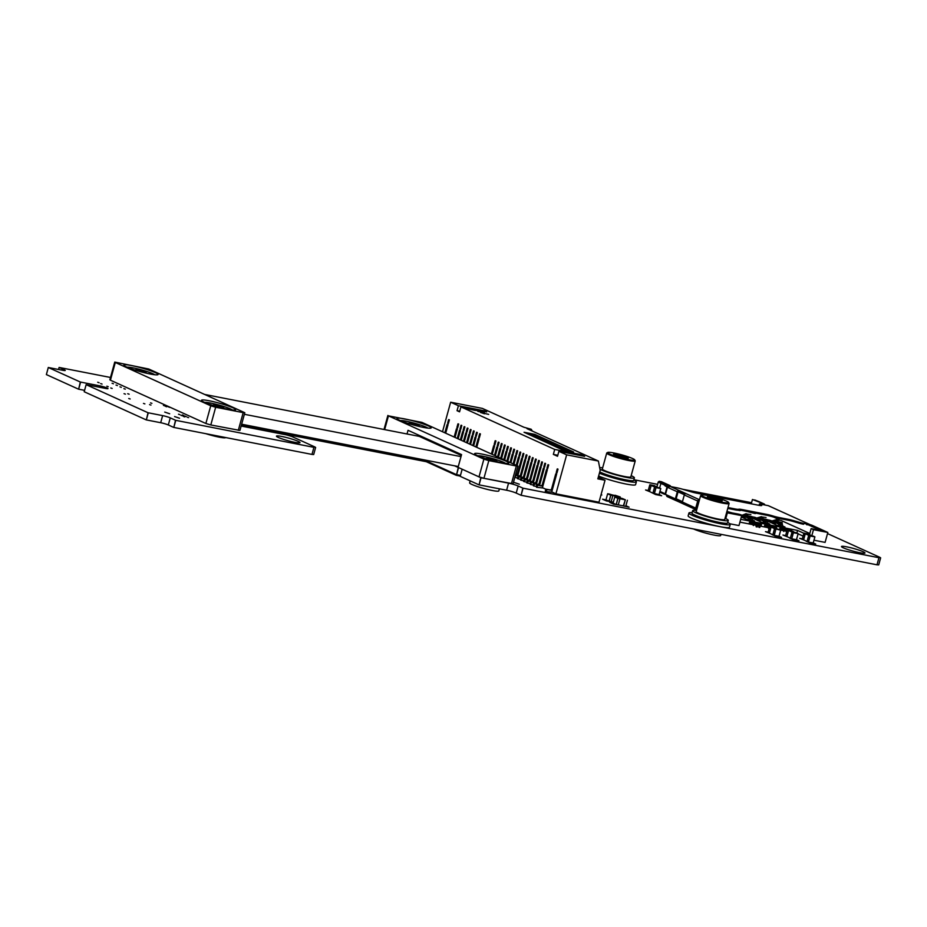 <?xml version="1.0" encoding="UTF-8"?>
<svg xmlns="http://www.w3.org/2000/svg" width="927" height="927" viewBox="0 0 927 927"><rect width="100%" height="100%" fill="white"/><g stroke="black" fill="none" stroke-linecap="round" stroke-linejoin="round"><path stroke-width="1.39" d="M241.136 426.049L286.559 434.914L291.738 436.455L315.029 447.023L313.929 447.335L175.771 420.348L170.267 417.892A5.713 0.626 15.4 0 0 162.642 415.62L148.03 412.747L86.153 384.67L105.643 388.448A5.353 0.591 15.4 0 0 107.995 388.598A5.353 0.591 15.4 0 0 105.365 387.335A5.353 0.591 15.4 0 0 100.023 385.899L80.336 382.028L48.331 367.509L62.735 370.29A5.724 0.626 15.4 0 0 65.249 370.452A5.724 0.626 15.4 0 0 64.357 369.838L59.177 367.451L110.498 377.474M58.575 369.479L59.131 367.463M633.871 479.722L657.614 484.357M682.678 489.259L751.554 502.712M827.533 533.581L880.047 557.417L878.947 557.718L523.071 488.193L518.158 486.003A7.196 0.788 15.4 0 0 508.552 483.152L480.789 477.706L462.214 469.236M880.65 557.834L878.703 564.914L876.988 564.81L521.125 495.273L523.071 488.193M521.125 495.273L522.816 488.123M520.87 495.203L516.2 493.083A7.196 0.788 15.4 0 0 506.605 490.232L479.085 484.856L481.043 477.776M479.085 484.856L480.789 477.706M478.83 484.786L460.209 476.339L462.156 469.247M460.209 476.339L462.133 469.236M460.441 475.4L456.582 474.647L458.541 467.567L454.578 465.817M456.582 474.647L458.286 467.486M456.327 474.578L429.189 462.26L429.549 460.928M429.189 462.26L241.275 425.551M315.632 447.44L313.685 454.531L311.982 454.415L173.812 427.428L175.771 420.348M173.812 427.428L175.504 420.267M173.558 427.347L168.32 424.972A5.713 0.626 15.4 0 0 160.684 422.712L146.339 419.908L148.285 412.816M146.339 419.908L148.03 412.747M84.206 391.75L86.13 384.647L84.206 391.75L146.084 419.827M84.554 390.348L78.633 389.189L80.591 382.109M78.633 389.189L80.336 382.028M78.378 389.108L46.373 374.589L48.297 367.486L46.385 374.566M99.096 382.724L97.694 382.248L99.096 382.724M113.465 383.755L112.074 383.28L113.465 383.755M117.405 385.539L116.014 385.064L117.405 385.539M102.051 384.068L100.649 383.593L102.051 384.068M108.227 386.675L106.837 386.2L108.227 386.675M121.344 387.324L119.954 386.849L121.344 387.324M112.167 388.459L110.776 387.984L112.167 388.459M125.296 389.12L123.894 388.645L125.296 389.12M129.131 394.195L127.729 393.72L129.131 394.195M125.435 394.149L124.033 393.674L125.435 394.149M130.151 398.981L128.76 398.506L130.151 398.981M164.832 405.875L163.43 405.4L164.832 405.875M151.912 403.349L150.522 402.886L151.912 403.349M166.802 406.768L165.4 406.304L166.802 406.768M144.879 403.882L143.476 403.419L144.879 403.882M167.868 406.466L166.466 406.003L167.868 406.466M169.838 407.37L168.436 406.895L169.838 407.37M150.95 405.076L149.56 404.601L150.95 405.076M169.676 413.766L164.728 412.086L169.676 413.766M183.697 415.423L182.295 414.948L183.697 415.423M179.896 414.682L178.505 414.207L179.896 414.682M182.364 415.794L180.962 415.319L182.364 415.794M179.525 418.239L174.577 416.559L179.525 418.239M186.165 416.536L184.763 416.061L186.165 416.536M184.821 416.907L183.43 416.443L184.821 416.907M188.621 417.648L187.231 417.185L188.621 417.648M294.624 442.283A12.19 1.333 15.4 0 0 299.977 442.619A12.19 1.333 15.4 0 0 288.575 438.089A12.19 1.333 15.4 0 0 276.466 436.142A12.19 1.333 15.4 0 0 282.445 439.027A12.19 1.333 15.4 0 0 294.624 442.283M519.329 484.207L514.369 482.538L519.329 484.207M600.997 494.867L601.808 494.983L601.055 494.67M859.642 552.677A12.19 1.333 15.4 0 0 864.995 553.002A12.19 1.333 15.4 0 0 853.593 548.483A12.19 1.333 15.4 0 0 841.484 546.524A12.19 1.333 15.4 0 0 847.463 549.41A12.19 1.333 15.4 0 0 859.642 552.677M769.364 533.164L771.044 527.081L769.723 526.478L768.043 532.573L769.711 533.315M775.876 528.042L771.113 527.023L776.664 527.753L776.513 528.32M774.196 535.424L769.422 533.176L771.102 527.092L779.028 529.468M775.818 528.378L774.439 528.181M775.018 528.378L774.161 528.031M774.532 528.645L771.102 527.092M780.696 530.221L779.016 536.293L781.542 537.382L775.563 536.212L772.075 534.624L772.851 534.775L774.532 528.657L780.65 530.128L774.613 528.599M779.016 536.293L780.708 530.209L779.352 529.537M768.147 532.156L765.482 531.635L769.908 533.396M786.838 536.582L788.506 530.487L787.185 529.896L785.517 535.98L787.185 536.721M793.35 531.449L787.266 529.838M790.325 538.147L786.896 536.594L788.564 530.499L796.502 532.874M793.292 531.797L791.913 531.6M792.492 531.739L791.635 531.449M792.006 532.063L788.564 530.499M796.513 539.653L799.016 540.789L793.037 539.618L789.537 538.042L791.67 538.842L790.325 538.17L792.075 532.017L798.124 533.535L792.075 532.017M796.803 532.944L798.147 533.628L793.419 532.701L791.739 538.796L796.467 539.711L798.147 533.628L796.502 539.723L791.681 538.842L796.478 539.723M785.609 535.563L782.944 535.041L787.371 536.814M803.547 539.85L805.215 533.755L803.906 533.152L802.226 539.247L803.894 539.989M810.059 534.717L803.976 533.095L808.726 534.033M808.367 542.098L803.605 539.862L805.285 533.767L813.211 536.142M810.001 535.064L808.622 534.867M809.178 535.076L808.309 534.728M813.222 542.921L815.725 544.056L809.746 542.886L806.258 541.298L807.035 541.449L808.715 535.342L805.285 533.767M807.035 541.426L808.356 542.028L810.036 535.933L808.796 535.285L814.833 536.803L808.796 535.285M814.891 536.895L810.128 535.968L808.448 542.063L813.176 542.979L814.891 536.895L813.199 542.979L814.891 536.895L813.535 536.212M802.33 538.83L799.653 538.309L804.08 540.082M654.277 493.767L652.932 493.094L654.613 486.999L660.731 488.471L654.694 486.942M659.421 487.869L660.754 488.552L656.026 487.637L654.346 493.72L659.074 494.647L660.742 488.471L659.109 494.647L660.777 488.564M659.109 487.811L651.183 485.435L654.613 486.988M651.183 485.435L649.503 491.519L655.644 494.555L661.623 495.725L659.132 494.589M649.445 491.507L651.125 485.424L649.804 484.821L648.124 490.916L649.792 491.658M655.957 486.385L649.885 484.763L654.613 485.69M656.223 486.802L654.532 486.466M648.228 490.499L645.563 489.977L649.989 491.739M618.286 504.902L619.966 498.807L617.938 498.413L616.258 504.508L618.286 504.902L616.2 504.555L617.834 498.39L614.775 496.999L613.095 503.083L609.676 502.388L613.558 504.149L618.286 504.902M616.872 497.335L614.856 496.93L617.915 498.32L614.856 496.93M619.954 498.726L625.308 499.85L622.249 498.459L617.173 497.463M621.635 498.807L620.348 498.494L621.623 498.877M620.661 498.355L621.461 498.645L620.487 498.529M625.308 499.85L623.639 505.933L618.297 504.891M622.202 498.448L625.331 499.769M623.326 505.875L625.354 499.862M621.484 498.575L622.063 498.842M623.025 505.818L629.109 507.185L625.91 505.736M611.16 501.704L612.84 495.609L610.812 495.215L609.132 501.31L611.16 501.704L609.085 501.368L610.708 495.192L607.648 493.801L605.968 499.885L602.55 499.19L606.432 500.951L613.35 502.121M609.746 494.137L607.718 493.743L610.789 495.134L607.718 493.743M612.817 495.528L618.182 496.652L610.047 494.265M614.508 495.609L613.222 495.308L614.497 495.678M613.535 495.169L614.334 495.447L613.361 495.331M617.915 497.614L618.182 496.652M615.076 495.25L620.244 496.976L620.012 498.019L620.256 497.057L618.205 496.582M617.961 497.614L618.228 496.663M614.346 495.377L614.937 495.644M748.506 517.393L748.251 515.864L748.506 517.393L748.251 515.864L745.656 513.848L743.651 514.728L743.663 515.574L747.649 516.362L748.135 515.875L745.702 514.01L741.426 515.516L745.656 513.848L743.651 514.728L743.663 515.574L747.649 516.362L746.328 514.983A1.112 0.857 69.2 0 0 746.71 514.948A1.112 0.857 69.2 0 1 746.328 514.983A3.175 1.796 101.1 0 1 746.664 514.902A3.175 1.796 101.1 0 0 746.328 514.983A1.112 0.857 69.2 0 0 746.71 514.948L741.333 516.988L746.942 514.914L741.333 516.988L747.649 519.711L754.555 521.009L751.948 519.804M741.426 515.516L745.702 514.01L745.714 514.856L741.519 516.339L745.714 514.856L747.649 516.327L743.593 518.019L748.135 515.875L746.154 513.662L743.651 514.728L743.663 515.574L747.649 516.362L748.251 518.83A1.483 0.973 47.6 0 0 749.074 519.989A1.483 0.973 47.6 0 1 748.251 518.83A1.483 0.973 47.6 0 0 749.074 519.989M747.892 516.258L751.739 516.571L748.251 515.899L745.656 513.848L746.328 514.983A3.175 1.796 101.1 0 1 746.664 514.902M751.727 516.536L751.913 518.054M751.739 516.571L748.251 515.899L745.656 513.848L750.858 514.578M741.519 516.339L746.328 514.983L741.38 516.86M751.461 517.787L750.21 518.483A1.194 0.788 -132.4 0 1 749.016 517.278L750.627 518.008L750.777 516.374L751.38 517.741A1.194 0.788 -132.4 0 1 750.627 518.564L750.21 518.483A1.194 0.788 -132.4 0 1 749.016 517.278L750.21 518.483A1.194 0.788 -132.4 0 1 749.016 517.278L750.627 518.008L750.21 518.622L748.889 517.278M748.135 515.875L748.749 518.378L748.135 515.875L745.702 514.01L745.714 514.856L747.649 516.327L748.251 518.83L748.135 515.875L748.749 518.378A1.483 0.973 47.6 0 0 750.21 519.827L751.171 520.012A1.483 0.973 47.6 0 0 752.11 519.039L751.913 517.996L752.11 519.039A1.483 0.973 47.6 0 1 751.901 519.862A1.483 0.973 47.6 0 0 752.11 519.039L751.913 517.996M751.252 520.418A1.483 0.973 47.6 0 0 751.403 520.314A1.483 0.973 47.6 0 1 751.252 520.418A1.483 0.973 47.6 0 0 751.403 520.314L751.901 519.862A1.483 0.973 47.6 0 1 751.171 520.012A1.483 0.973 47.6 0 0 751.901 519.862L751.403 520.314L751.901 519.862M759.109 525.041L761.322 525.342L758.796 524.902L759.028 524.056L756.895 523.813A1.622 0.915 101.1 0 1 757.069 524.798L753.489 524.103L759.723 526.64L757.069 524.798L753.489 524.103L753.721 524.705L760.013 526.652L757.069 524.798L753.489 524.103L753.721 524.705L760.013 526.652L757.069 524.798A1.622 0.915 101.1 0 0 756.895 523.813A1.622 0.915 101.1 0 1 757.069 524.798M757.058 524.415L758.796 524.902L759.028 524.056L761.438 524.601L761.322 525.342M751.473 523.326L753.118 523.79L752.736 522.724L756.895 523.813M749.352 523.013L751.6 522.851L751.333 523.523L749.236 523.118L751.333 523.523L749.236 523.118L751.333 523.523L749.352 523.013L751.6 522.851L751.079 522.411L756.78 523.512L753.303 523.118A1.622 0.915 101.1 0 1 753.489 524.103A1.622 0.915 101.1 0 0 753.303 523.118L752.736 522.724M751.449 523.419L749.468 522.272L751.565 522.677M757.556 523.616L757.313 524.462L757.556 523.616L759.028 524.056L757.556 523.616L757.313 524.462L761.473 524.786M753.489 525.563A1.622 0.915 101.1 0 1 752.967 524.218A1.622 0.915 101.1 0 0 753.489 525.563A1.622 0.915 101.1 0 1 752.967 524.218L752.805 523.674M750.21 519.827A1.483 0.973 47.6 0 1 748.749 518.378A1.483 0.973 47.6 0 0 750.21 519.827L751.171 520.012L749.873 520.14M751.867 522.504L751.635 523.349L751.867 522.504L751.079 522.411L751.867 522.504L751.635 523.349L753.118 523.79L753.303 523.118A1.622 0.915 101.1 0 1 753.489 524.103M749.514 522.446L751.6 522.851M759.028 524.056L761.438 524.601L759.34 524.195L759.225 524.937M746.374 514.809L745.714 514.856M746.536 513.94L745.702 514.01M747.649 516.362L743.593 518.019M757.313 524.462L758.796 524.902M751.635 523.349L753.118 523.79L753.303 523.118M759.723 526.64L759.491 527.486L759.758 526.64M757.405 526.154L757.174 527M757.127 526.13L756.884 526.976L757.15 526.13M668.738 487.451L666.675 486.443L668.738 487.451L666.675 486.443L670.059 485.609L659.224 481.287L666.884 484.983A0.892 0.73 114.4 0 0 665.934 485.69L660.893 483.407L661.878 482.712L670.059 485.609L659.224 481.287L666.884 484.983A0.892 0.73 114.4 0 0 665.934 485.69L660.893 483.407L661.878 482.712L660.893 483.407L658.263 481.994L659.224 481.287L661.878 482.712M759.132 501.716L752.446 499.502L764.138 503.987L752.446 499.502L751.252 503.825L752.446 499.502L764.265 504.033A0.892 0.73 -65.6 0 1 764.636 504.937A0.892 0.73 -65.6 0 0 764.265 504.033A0.892 0.73 -65.6 0 1 764.636 504.937M764.138 503.987A0.892 0.73 -65.6 0 1 764.265 504.033L759.259 501.75L764.265 504.033A0.892 0.73 -65.6 0 0 764.138 503.987A0.892 0.73 -65.6 0 1 764.265 504.033M663.836 493.373A0.892 0.73 114.4 0 0 664.219 494.149A0.892 0.73 114.4 0 1 663.836 493.373A0.892 0.73 114.4 0 0 664.346 494.195L665.169 494.358L664.346 494.195A0.892 0.73 114.4 0 1 664.219 494.149A0.892 0.73 114.4 0 0 664.346 494.195L665.169 494.358M666.652 486.513L667.625 485.725L670.905 486.629L670.059 485.609L661.53 481.739L659.224 481.287L658.263 481.994L659.224 481.287M666.675 486.443L670.059 485.609L666.884 484.983A0.892 0.73 114.4 0 0 665.934 485.69L665.771 486.281L665.934 485.69L658.263 481.994L656.93 486.826M763.083 504.381L760.963 503.373L763.199 504.415L761.809 504.392M659.63 487.961L660.893 483.407L659.63 487.961L660.893 483.407L658.263 481.994M729.897 523.79L738.981 525.563L729.897 523.79L738.981 525.563L741.704 515.644L726.93 511.414M809.804 533.5L781.31 520.568M779.109 519.572L773.744 517.127M806.606 524.705L811.542 525.076L827.834 532.469L811.542 525.076L806.757 524.137L820.719 530.476L811.148 528.61L813.477 529.665L811.867 535.539M754.752 499.954L759.236 501.75M741.704 515.644L739.387 514.589L741.704 515.644L727.359 512.84L741.704 515.644L738.981 525.563L741.704 515.644L726.629 512.515L727.359 512.84L725.76 518.61L727.359 512.84L726.629 512.515M827.834 532.469L811.542 525.076L806.757 524.137L820.719 530.476L811.148 528.61L809.561 534.404L811.148 528.61L827.834 532.469L825.1 542.388L813.976 540.209L825.1 542.388L827.834 532.469L813.477 529.665L827.834 532.469L825.1 542.388L813.976 540.209M745.841 511.194L755.308 513.581M753.616 512.712L755.331 513.488M737.857 510.174L740.117 510.615M739.074 510.035L740.14 510.522M733.477 513.431L739.398 514.601M740.349 515.03L732.573 513.002L739.479 514.3M745.922 517.069L748.066 518.042M751.89 517.857L761.855 522.388L769.746 523.975L761.855 522.388L751.89 517.857L761.855 522.388L769.422 523.964L767.139 522.77M755.273 518.958L755.656 517.567L755.273 518.958L755.656 517.567L754.671 517.266L751.751 516.698L754.671 517.266L754.265 518.761M754.671 517.266L751.751 516.698M761.113 520.035L763.257 521.009M767.081 520.835L777.046 525.354L784.937 526.953L777.046 525.354L767.081 520.835L777.046 525.354L784.613 526.93L782.33 525.736M770.464 521.924L770.847 520.534L770.464 521.924L770.847 520.534L766.942 519.665L769.862 520.244L769.456 521.727M769.862 520.244L766.942 519.665M776.305 523.002L778.448 523.975M740.696 519.305L797.568 530.418L796.861 532.967L797.568 530.418L740.696 519.305L797.568 530.418L803.86 533.268M739.92 522.133L752.979 524.694M757.799 525.632L768.182 527.66M780.546 530.07L783.373 530.626M798.112 533.848L803.072 536.096M754.23 520.997L746.664 519.41L741.333 516.999L746.664 519.41L754.23 520.997M670.905 486.629L669.897 486.177M666.884 484.983L670.059 485.609M665.771 486.281L665.934 485.69M751.252 503.825L752.446 499.502M806.757 524.137L820.719 530.476L811.148 528.61L813.477 529.665M809.561 534.404L811.148 528.61M740.464 514.601L742.029 515.308M755.656 517.567L757.22 518.274M770.847 520.534L772.411 521.241M727.359 512.84L725.76 518.61M796.861 532.967L797.568 530.418M748.634 511.739L748.912 511.889A1.483 0.973 -132.4 0 0 749.375 511.878A1.483 0.973 -132.4 0 1 748.912 511.889L749.004 511.808M748.912 511.889L748.553 511.82A1.483 0.973 -132.4 0 1 748.054 511.623A1.483 0.973 -132.4 0 0 748.553 511.82L748.912 511.889A1.483 0.973 -132.4 0 0 749.375 511.878M755.493 519.097L754.022 518.807L760.847 516.814L758.842 517.695L758.854 518.552L762.84 519.329L758.784 520.986L762.851 519.329L758.784 520.986M763.083 519.236L760.847 516.814L758.842 517.695L758.854 518.552L762.84 519.329L758.854 518.552L758.842 517.695L761.345 516.64L763.454 518.865L766.93 519.537L767.104 521.02L766.919 519.514L767.104 521.02M763.697 520.325L763.442 518.83M763.454 518.865L766.93 519.537L763.454 518.865L760.847 516.814L766.05 517.544M755.783 519.63L760.905 517.822L762.84 519.294L763.454 521.797L763.338 518.842L760.893 516.976L754.022 518.807A0.927 0.753 114.4 0 0 753.964 518.807A0.927 0.753 114.4 0 1 754.022 518.807L761.739 516.907L760.905 517.822L762.84 519.294L763.338 518.842L760.893 516.976L760.905 517.822L755.783 519.63L761.519 517.95A1.112 0.857 69.2 0 0 761.901 517.915A1.112 0.857 69.2 0 1 761.519 517.95A3.175 1.796 101.1 0 1 761.855 517.869A3.175 1.796 101.1 0 0 761.519 517.95A1.112 0.857 69.2 0 0 761.901 517.915L756.513 519.966M766.652 520.754L765.401 521.449A1.194 0.788 -132.4 0 1 764.207 520.244L765.818 520.986L765.969 519.34L766.571 520.707A1.194 0.788 -132.4 0 1 765.818 521.53L765.401 521.449A1.194 0.788 -132.4 0 1 764.207 520.244L765.401 521.449A1.194 0.788 -132.4 0 1 764.207 520.244L765.818 520.986L765.401 521.588L764.08 520.244M763.338 518.842L763.941 521.345L763.338 518.842L760.893 516.976L760.905 517.822L762.84 519.294L763.338 518.842L763.941 521.345A1.483 0.973 47.6 0 0 765.401 522.793L766.374 522.979A1.483 0.973 47.6 0 0 767.301 522.005L767.104 520.962L767.301 522.005A1.483 0.973 47.6 0 1 767.092 522.828A1.483 0.973 47.6 0 0 767.301 522.005L767.104 520.962M762.84 519.294L763.454 521.797A1.483 0.973 47.6 0 0 764.265 522.955A1.483 0.973 47.6 0 1 763.454 521.797A1.483 0.973 47.6 0 0 764.265 522.955M766.444 523.384A1.483 0.973 47.6 0 0 766.594 523.28A1.483 0.973 47.6 0 1 766.444 523.384A1.483 0.973 47.6 0 0 766.594 523.28L767.092 522.828A1.483 0.973 47.6 0 1 766.374 522.979A1.483 0.973 47.6 0 0 767.092 522.828L766.594 523.28L767.092 522.828M766.664 526.293L768.309 526.768L767.927 525.69L772.087 526.779A1.622 0.915 101.1 0 1 772.121 526.872A1.622 0.915 101.1 0 0 772.087 526.779A1.622 0.915 101.1 0 1 772.121 526.872M764.543 525.98L766.791 525.818L766.525 526.49L764.427 526.084L766.525 526.49L764.427 526.084L766.525 526.49L764.543 525.98L766.768 525.412L772.631 526.976M766.641 526.385L764.659 525.238L766.756 525.644M774.149 527.266L776.664 527.753M772.747 526.582L774.566 527.336M768.68 528.529A1.622 0.915 101.1 0 1 768.159 527.196A1.622 0.915 101.1 0 0 768.68 528.529A1.622 0.915 101.1 0 1 768.159 527.196L767.996 526.64M768.495 526.084A1.622 0.915 101.1 0 1 768.68 527.069A1.622 0.915 101.1 0 0 768.495 526.084L767.058 525.47L766.826 526.327L768.309 526.768L768.495 526.084L766.27 525.389L767.058 525.47L766.826 526.327L768.309 526.768L768.495 526.084A1.622 0.915 101.1 0 1 768.68 527.069L769.329 527.857M765.401 522.793A1.483 0.973 47.6 0 1 763.941 521.345A1.483 0.973 47.6 0 0 765.401 522.793L766.374 522.979L765.065 523.106M764.705 525.412L766.791 525.818M768.68 527.069L769.503 527.231M761.565 517.776L760.905 517.822L761.519 517.95A3.175 1.796 101.1 0 1 761.855 517.869M761.739 516.907L760.893 516.976M767.927 525.69L772.087 526.779M810.592 524.891A1.622 1.333 114.4 0 0 810.325 524.717A1.622 1.333 114.4 0 1 810.592 524.891A1.622 1.333 114.4 0 0 810.082 524.647L803.779 523.407L803.535 524.265A7.393 0.811 -164.6 0 1 798.286 522.955L793.385 521.507A7.393 0.811 15.4 0 0 788.135 520.198L778.726 518.355A7.393 0.811 -164.6 0 1 773.037 516.918L772.214 516.675A7.393 0.811 15.4 0 0 766.536 515.238L741.751 510.395A7.393 0.811 15.4 0 0 738.773 510.059L738.031 510.163A7.393 0.811 -164.6 0 1 735.053 509.827L727.765 508.402M797.741 519.039A1.622 1.333 114.4 0 0 797.521 518.911A1.622 1.333 114.4 0 1 797.741 519.039A1.622 1.333 114.4 0 0 797.278 518.83L804.265 522.005A1.622 1.333 -65.6 0 1 804.509 522.086A1.622 1.333 -65.6 0 0 804.265 522.005L797.278 518.83A1.622 1.333 114.4 0 1 797.521 518.911A1.622 1.333 114.4 0 0 797.278 518.83L804.265 522.005A1.622 1.333 -65.6 0 1 804.509 522.086L810.325 524.717A1.622 1.333 114.4 0 0 810.082 524.647L803.779 523.407L803.535 524.265A7.393 0.811 -164.6 0 1 798.286 522.955L793.385 521.507A7.393 0.811 15.4 0 0 788.135 520.198L778.726 518.355A7.393 0.811 -164.6 0 1 773.037 516.918L772.214 516.675A7.393 0.811 15.4 0 0 766.536 515.238L741.751 510.395A7.393 0.811 15.4 0 0 738.773 510.059L738.031 510.163A7.393 0.811 -164.6 0 1 735.053 509.827A7.393 0.811 -164.6 0 0 738.031 510.163L738.773 510.059A7.393 0.811 15.4 0 1 741.751 510.395L741.982 509.549A7.393 0.811 15.4 0 0 739.004 509.213L738.773 510.059M777.382 509.804A1.622 1.333 114.4 0 0 777.162 509.676A1.622 1.333 114.4 0 1 777.382 509.804A1.622 1.333 114.4 0 0 777.162 509.676L768.425 505.713A1.622 1.333 114.4 0 0 768.193 505.632L759.456 503.929L761.125 505.597M777.162 509.676L768.425 505.713L777.162 509.676A1.622 1.333 114.4 0 0 776.919 509.595L783.894 512.758A1.622 1.333 -65.6 0 1 784.138 512.84A1.622 1.333 -65.6 0 0 783.894 512.758L776.919 509.595A1.622 1.333 114.4 0 1 777.162 509.676A1.622 1.333 114.4 0 0 776.919 509.595L783.894 512.758A1.622 1.333 -65.6 0 1 784.138 512.84L797.521 518.911M761.287 505.006A7.393 0.811 15.4 0 1 761.739 505.447A7.393 0.811 15.4 0 0 761.287 505.006L759.456 503.929L759.225 504.775L760.557 505.563L759.225 504.775L759.456 503.929L768.193 505.632A1.622 1.333 114.4 0 1 768.425 505.713A1.622 1.333 114.4 0 0 768.193 505.632L759.456 503.929L761.287 505.006A7.393 0.811 15.4 0 1 761.739 505.447A7.393 0.811 15.4 0 1 758.495 505.238L696.386 493.106A7.393 0.811 15.4 0 1 690.812 491.704L682.539 489.213L690.812 491.704A7.393 0.811 15.4 0 0 696.386 493.106L758.495 505.238A7.393 0.811 15.4 0 0 761.739 505.447A7.393 0.811 15.4 0 1 758.495 505.238L696.386 493.106A7.393 0.811 15.4 0 1 690.812 491.704L682.539 489.213A7.393 0.811 15.4 0 0 676.965 487.811L670.337 486.513A1.622 1.333 114.4 0 0 668.599 487.822L664.96 485.771M663.002 492.851L666.64 494.902A1.622 1.333 114.4 0 0 667.533 496.71A1.622 1.333 114.4 0 1 667.289 496.64A1.622 1.333 114.4 0 0 667.533 496.71M670.337 486.513L679.062 490.476L670.337 486.513A1.622 1.333 114.4 0 0 668.599 487.822A1.622 1.333 114.4 0 1 670.337 486.513L676.965 487.811A7.393 0.811 15.4 0 1 682.539 489.213A7.393 0.811 15.4 0 0 676.965 487.811L670.337 486.513L699.433 499.723A1.622 1.333 114.4 0 0 697.695 501.02L695.737 508.1A1.622 1.333 114.4 0 0 696.629 509.92L696.907 509.085M727.996 507.556L735.285 508.981A7.393 0.811 15.4 0 0 738.263 509.317L739.004 509.213A7.393 0.811 15.4 0 1 741.982 509.549L766.768 514.392L766.536 515.238L741.751 510.395L741.982 509.549L766.768 514.392L766.536 515.238A7.393 0.811 15.4 0 1 772.214 516.675L772.446 515.818A7.393 0.811 15.4 0 0 766.768 514.392L766.536 515.238M772.214 516.675L772.446 515.818L773.28 516.072A7.393 0.811 15.4 0 0 778.958 517.509L788.367 519.352L788.135 520.198L778.726 518.355A7.393 0.811 -164.6 0 1 773.037 516.918L772.214 516.675L772.446 515.818A7.393 0.811 15.4 0 0 766.768 514.392L741.982 509.549A7.393 0.811 15.4 0 0 739.004 509.213M793.385 521.507L793.628 520.661A7.393 0.811 15.4 0 0 788.367 519.352L788.135 520.198A7.393 0.811 15.4 0 1 793.385 521.507L793.628 520.661L798.518 522.098A7.393 0.811 15.4 0 0 803.779 523.407L803.535 524.265A7.393 0.811 -164.6 0 1 798.286 522.955L793.385 521.507L793.628 520.661A7.393 0.811 15.4 0 0 788.367 519.352L788.135 520.198M668.645 487.66L665.853 486.003M683.245 503.848A1.622 1.333 -65.6 0 1 683.002 503.767A1.622 1.333 -65.6 0 0 683.245 503.848A1.622 1.333 -65.6 0 1 682.353 502.028L684.3 494.948A1.622 1.333 -65.6 0 1 686.05 493.651L679.062 490.476L678.831 491.322L684.833 494.056L678.831 491.322L679.062 490.476A1.622 1.333 114.4 0 0 677.324 491.773L675.366 498.865A1.622 1.333 114.4 0 0 676.258 500.673L676.49 499.827L682.284 502.457M684.833 494.056L678.831 491.322L679.062 490.476A1.622 1.333 114.4 0 0 677.324 491.773A1.622 1.333 114.4 0 1 679.062 490.476L699.433 499.723A1.622 1.333 114.4 0 0 697.695 501.02L695.737 508.1A1.622 1.333 114.4 0 0 696.386 509.838L683.002 503.767A1.622 1.333 -65.6 0 1 682.353 502.028L684.3 494.948A1.622 1.333 -65.6 0 1 686.05 493.651L699.433 499.723L699.201 500.568A0.742 0.603 114.4 0 0 698.402 501.159L696.455 508.239A0.742 0.603 114.4 0 0 696.861 509.062L696.629 509.92L696.861 509.062A0.742 0.603 114.4 0 1 696.745 509.027A0.742 0.603 114.4 0 0 696.861 509.062L696.652 508.969M686.05 493.651A1.622 1.333 -65.6 0 0 684.3 494.948L697.695 501.02L695.737 508.1A1.622 1.333 114.4 0 0 696.386 509.838L683.002 503.767A1.622 1.333 -65.6 0 1 682.353 502.028L684.3 494.948L697.695 501.02A1.622 1.333 114.4 0 1 699.433 499.723L699.201 500.568A0.742 0.603 114.4 0 0 698.402 501.159L696.455 508.239A0.742 0.603 114.4 0 0 696.745 509.027A0.742 0.603 114.4 0 1 696.455 508.239L698.402 501.159A0.742 0.603 114.4 0 1 699.201 500.568L699.479 499.734M678.831 491.322A0.742 0.603 114.4 0 0 678.043 491.913A0.742 0.603 114.4 0 1 678.831 491.322A0.742 0.603 114.4 0 0 678.043 491.913L676.084 499.004A0.742 0.603 114.4 0 0 676.49 499.827L676.258 500.673L676.49 499.827A0.742 0.603 114.4 0 1 676.386 499.792A0.742 0.603 114.4 0 0 676.49 499.827L676.281 499.734M682.782 503.639L676.258 500.673A1.622 1.333 114.4 0 1 676.015 500.603A1.622 1.333 114.4 0 0 676.258 500.673L682.782 503.639L676.258 500.673M738.263 509.317A7.393 0.811 15.4 0 1 735.285 508.981A7.393 0.811 15.4 0 0 738.263 509.317L738.031 510.163M766.768 514.392A7.393 0.811 15.4 0 1 772.446 515.818L773.28 516.072A7.393 0.811 15.4 0 0 778.958 517.509L788.367 519.352L778.958 517.509L778.726 518.355M788.367 519.352A7.393 0.811 15.4 0 1 793.628 520.661L798.518 522.098A7.393 0.811 15.4 0 0 803.779 523.407A7.393 0.811 15.4 0 1 798.518 522.098L798.286 522.955M667.428 487.289L665.482 494.369L667.011 487.069L668.599 487.822L667.428 487.289L665.065 494.161L666.64 494.902A1.622 1.333 114.4 0 0 667.289 496.64A1.622 1.333 114.4 0 1 666.64 494.902L675.366 498.865A1.622 1.333 114.4 0 0 676.015 500.603L667.289 496.64M668.599 487.822L677.324 491.773L668.599 487.822L677.324 491.773L675.366 498.865A1.622 1.333 114.4 0 0 676.015 500.603M678.043 491.913L676.084 499.004A0.742 0.603 114.4 0 0 676.386 499.792A0.742 0.603 114.4 0 1 676.084 499.004L678.043 491.913M810.325 524.717L804.509 522.086L810.325 524.717A1.622 1.333 114.4 0 0 810.082 524.647L803.779 523.407M772.446 515.818L773.28 516.072A7.393 0.811 15.4 0 0 778.958 517.509M793.628 520.661L798.518 522.098M759.456 503.929L759.225 504.775L760.557 505.563M677.324 491.773L675.366 498.865L666.64 494.902L675.366 498.865M665.482 494.369L666.64 494.902M770.685 522.063L769.213 521.785L776.038 519.78L774.033 520.673L774.045 521.519L778.043 522.295L773.975 523.964M778.274 522.202L776.038 519.78L774.033 520.673L774.045 521.519L778.043 522.295L774.045 521.519L774.033 520.673L776.536 519.607L778.645 521.831L782.121 522.515L778.645 521.831L776.038 519.78L781.241 520.51M782.121 522.48L782.295 523.987M778.889 523.326L778.634 521.797M778.645 521.831L782.121 522.515M770.974 522.596L776.096 520.8L778.031 522.26L778.645 524.763L778.529 521.808L776.096 519.943L769.213 521.785A0.927 0.753 114.4 0 0 769.155 521.774A0.927 0.753 114.4 0 1 769.213 521.785L776.93 519.873L776.096 520.8L778.031 522.26L778.529 521.808L776.096 519.943L776.096 520.8L770.974 522.596L776.71 520.916A1.112 0.857 69.2 0 0 777.093 520.881A1.112 0.857 69.2 0 1 776.71 520.916A3.175 1.796 101.1 0 1 777.046 520.835A3.175 1.796 101.1 0 0 776.71 520.916A1.112 0.857 69.2 0 0 777.093 520.881L771.704 522.932M781.843 523.72L780.592 524.415A1.194 0.788 -132.4 0 1 779.398 523.222L781.009 523.952L781.16 522.307L781.762 523.674A1.194 0.788 -132.4 0 1 781.009 524.508L780.592 524.415A1.194 0.788 -132.4 0 1 779.398 523.222L780.592 524.415A1.194 0.788 -132.4 0 1 779.398 523.222L781.009 523.952L780.592 524.555L779.271 523.222M778.529 521.808L779.132 524.311L778.529 521.808L776.096 519.943L776.096 520.8L778.031 522.26L778.529 521.808L779.132 524.311A1.483 0.973 47.6 0 0 780.592 525.76L781.565 525.957A1.483 0.973 47.6 0 0 782.492 524.972L782.295 523.929L782.492 524.972A1.483 0.973 47.6 0 1 782.284 525.794A1.483 0.973 47.6 0 0 782.492 524.972L782.295 523.929M778.031 522.26L778.645 524.763A1.483 0.973 47.6 0 0 779.456 525.922A1.483 0.973 47.6 0 1 778.645 524.763A1.483 0.973 47.6 0 0 779.456 525.922M781.635 526.351A1.483 0.973 47.6 0 0 781.785 526.246A1.483 0.973 47.6 0 1 781.635 526.351A1.483 0.973 47.6 0 0 781.785 526.246L782.284 525.794A1.483 0.973 47.6 0 1 781.565 525.957A1.483 0.973 47.6 0 0 782.284 525.794L781.785 526.246L782.284 525.794M781.855 529.259L783.5 529.734L783.118 528.657L787.278 529.757A1.622 0.915 101.1 0 1 787.313 529.838A1.622 0.915 101.1 0 0 787.278 529.757A1.622 0.915 101.1 0 1 787.313 529.838M779.734 528.946L781.982 528.784L781.716 529.468L779.619 529.05L781.716 529.468L779.619 529.05L781.716 529.468L779.734 528.946L781.959 528.378L787.823 529.943M781.832 529.352L779.85 528.205L781.948 528.61M789.341 530.232L791.82 530.545L787.938 529.549M783.871 531.495A1.622 0.915 101.1 0 1 783.35 530.163A1.622 0.915 101.1 0 0 783.871 531.495A1.622 0.915 101.1 0 1 783.35 530.163L783.188 529.607M783.686 529.05A1.622 0.915 101.1 0 1 783.871 530.035A1.622 0.915 101.1 0 0 783.686 529.05L782.249 528.436L782.017 529.294L783.5 529.734L783.686 529.05L781.473 528.355L782.249 528.436L782.017 529.294L783.5 529.734L783.686 529.05A1.622 0.915 101.1 0 1 783.871 530.035L786.652 531.797M780.592 525.76A1.483 0.973 47.6 0 1 779.132 524.311A1.483 0.973 47.6 0 0 780.592 525.76L781.565 525.957L780.256 526.072M779.897 528.378L781.982 528.784M783.871 530.035L786.965 530.638M776.756 520.742L776.096 520.8L776.71 520.916A3.175 1.796 101.1 0 1 777.046 520.835M776.93 519.873L776.096 519.943M783.118 528.657L787.278 529.757M470.186 480.858L469.63 482.851A15.156 1.657 15.4 0 0 471.982 484.485A15.156 1.657 15.4 0 0 488.17 489.607A15.156 1.657 15.4 0 0 498.842 490.904L499.421 488.83M496.188 461.542A5.585 0.614 15.4 0 0 497.034 461.449A5.585 0.614 15.4 0 0 496.165 460.846A5.585 0.614 15.4 0 0 490.198 458.958A5.585 0.614 15.4 0 0 486.269 458.483A5.585 0.614 15.4 0 0 487.092 459.062M478.946 455.748L478.842 455.736A14.786 1.622 -164.6 0 1 478.946 455.748A14.786 1.622 15.4 0 1 490.916 458.089A14.786 1.622 15.4 0 1 503.616 462.295A14.786 1.622 15.4 0 1 504.809 462.897L505.018 463.013M505.482 463.315A14.786 1.622 15.4 0 0 504.809 462.897M477.857 455.783A14.786 1.622 -164.6 0 1 478.842 455.736L478.842 455.736M418.622 426.339A5.585 0.614 15.4 0 0 419.456 426.246A5.585 0.614 15.4 0 0 418.587 425.644A5.585 0.614 15.4 0 0 412.619 423.755A5.585 0.614 15.4 0 0 408.691 423.28A5.585 0.614 15.4 0 0 409.502 423.859M401.368 420.545L401.264 420.545A14.786 1.622 -164.6 0 1 401.368 420.545A14.786 1.622 15.4 0 1 413.338 422.886A14.786 1.622 15.4 0 1 426.038 427.104A14.786 1.622 15.4 0 1 427.231 427.695L427.44 427.81M427.892 428.112A14.786 1.622 15.4 0 0 427.231 427.695M400.267 420.591A14.786 1.622 -164.6 0 1 401.264 420.545L401.264 420.545M460.244 476.084L456.293 475.319L426.258 461.681M456.293 475.319L456.478 474.624M511.449 483.697L516.327 465.991L517.95 466.084L513.071 483.801L483.94 478.32L479.004 476.86L458.054 467.347L461.565 454.601L408.031 430.313L407.023 433.975M477.359 455.563A17.74 1.947 15.4 0 0 496.316 461.565A17.74 1.947 15.4 0 0 508.807 463.083A17.74 1.947 15.4 0 0 492.225 456.501A17.74 1.947 15.4 0 0 474.612 453.662A17.74 1.947 15.4 0 0 477.359 455.563M399.769 420.36A17.74 1.947 15.4 0 0 418.726 426.362A17.74 1.947 15.4 0 0 431.217 427.88A17.74 1.947 15.4 0 0 414.636 421.287A17.74 1.947 15.4 0 0 397.023 418.459A17.74 1.947 15.4 0 0 399.769 420.36M479.004 476.86L483.882 459.143L388.448 415.852L384.659 429.607M483.882 459.143L488.819 460.615L483.94 478.32M516.327 465.991L488.819 460.615M517.95 466.084L421.947 422.388L388.448 415.852M609.804 454.068A14.044 1.541 15.4 0 0 625.528 458.992A14.044 1.541 15.4 0 0 634.671 459.838A14.044 1.541 15.4 0 0 632.527 458.506A14.044 1.541 15.4 0 0 618.239 453.94A14.044 1.541 15.4 0 0 607.753 452.422A14.044 1.541 15.4 0 0 609.804 454.068M634.671 459.838L635.18 460.731A14.786 1.622 -164.6 0 1 635.227 460.928A14.786 1.622 -164.6 0 1 624.81 459.665A14.786 1.622 -164.6 0 1 609.004 454.659A14.786 1.622 -164.6 0 1 606.721 453.071A14.786 1.622 -164.6 0 1 606.849 452.921L607.753 452.422M599.757 471.913A18.482 2.028 15.4 0 0 600.939 472.492A18.482 2.028 15.4 0 0 619.734 478.506A18.482 2.028 15.4 0 0 633.547 480.51L632.643 481.009A17.74 1.947 -164.6 0 1 619.387 479.097A17.74 1.947 -164.6 0 1 601.345 473.315A17.74 1.947 -164.6 0 1 599.618 472.434M633.547 480.51A18.482 2.028 15.4 0 0 633.709 480.325L634.392 477.845A18.482 2.028 15.4 0 0 631.53 475.852A18.482 2.028 15.4 0 0 631.16 475.69M606.721 453.071L602.33 469.004A14.786 1.622 15.4 0 0 604.613 470.603A14.786 1.622 15.4 0 0 620.418 475.597A14.786 1.622 15.4 0 0 630.835 476.86L635.227 460.928M599.966 469.178A18.482 2.028 15.4 0 0 601.623 470.012A18.482 2.028 15.4 0 0 621.38 476.269A18.482 2.028 15.4 0 0 634.392 477.845M616.582 455.771L621.229 457.22M623.002 457.671L623.964 457.822A7.393 0.811 15.4 0 0 628.286 458.251A7.393 0.811 15.4 0 0 627.15 457.463A7.393 0.811 15.4 0 0 616.316 454.357L627.139 458.378M623.964 457.822L613.477 454.172L616.316 454.357M602.654 467.834A18.482 2.028 15.4 0 0 599.676 467.671M599.41 473.187A21.437 2.352 15.4 0 0 622.133 480.186A21.437 2.352 15.4 0 0 636.362 481.82A21.437 2.352 15.4 0 0 633.836 479.885M598.622 476.026A21.437 2.352 15.4 0 0 621.357 483.025A21.437 2.352 15.4 0 0 635.586 484.647L636.362 481.82M598.297 477.208L605.03 480.256L598.981 502.214L555.91 493.801L551.739 491.901L556.652 474.103L556.061 473.836A0.742 0.603 -65.6 0 1 555.736 473.871L556.327 474.137A0.742 0.603 114.4 0 0 556.652 474.103M545.841 489.224L542.434 487.683L547.336 469.873L546.756 469.618A0.742 0.603 -65.6 0 1 546.432 469.653L547.011 469.919A0.742 0.603 114.4 0 0 547.336 469.873M605.03 480.256L597.845 478.853L600.186 470.348L598.39 461.043L566.64 454.844L555.91 493.801M442.515 431.727L450.649 402.214L482.388 408.413L523.906 427.243L531.241 429.271L532.26 431.043M448.355 423.593A0.742 0.603 114.4 0 0 448.262 423.5L448.668 419.63A0.742 0.603 -65.6 0 0 448.807 419.595L449.386 419.861L448.355 423.593L447.776 423.326A0.742 0.603 114.4 0 0 447.718 423.268M556.988 472.874A0.742 0.603 114.4 0 0 556.884 472.793L557.289 468.923A0.742 0.603 -65.6 0 0 557.428 468.877L558.008 469.143L556.988 472.874L556.409 472.608A0.742 0.603 114.4 0 0 556.339 472.55M457.671 427.81A0.742 0.603 114.4 0 0 457.567 427.729L457.984 423.859A0.742 0.603 -65.6 0 0 458.112 423.824L458.703 424.079L457.671 427.81L457.092 427.556A0.742 0.603 114.4 0 0 457.023 427.486M460.777 429.224A0.742 0.603 114.4 0 0 460.673 429.131L461.078 425.261A0.742 0.603 -65.6 0 0 461.217 425.226L461.797 425.493L460.777 429.224L460.198 428.958A0.742 0.603 114.4 0 0 460.128 428.9M463.882 430.626A0.742 0.603 114.4 0 0 463.778 430.545L464.184 426.675A0.742 0.603 -65.6 0 0 464.323 426.64L464.902 426.895L463.882 430.626L463.291 430.371A0.742 0.603 114.4 0 0 463.233 430.313M466.976 432.04A0.742 0.603 114.4 0 0 466.884 431.947L467.289 428.077A0.742 0.603 -65.6 0 0 467.428 428.042L468.008 428.309L466.976 432.04L466.397 431.773A0.742 0.603 114.4 0 0 466.339 431.715M470.082 433.442A0.742 0.603 114.4 0 0 469.977 433.361L470.395 429.491A0.742 0.603 -65.6 0 0 470.534 429.456L471.113 429.711L470.082 433.442L469.502 433.187A0.742 0.603 114.4 0 0 469.444 433.129M473.187 434.856A0.742 0.603 114.4 0 0 473.083 434.775L473.5 430.904A0.742 0.603 -65.6 0 0 473.639 430.858L474.218 431.125L473.187 434.856L472.608 434.589A0.742 0.603 114.4 0 0 472.538 434.531M476.293 436.258A0.742 0.603 114.4 0 0 476.188 436.177L476.605 432.306A0.742 0.603 -65.6 0 0 476.733 432.272L477.324 432.527L476.293 436.258L475.713 436.003A0.742 0.603 114.4 0 0 475.644 435.945M479.398 437.671A0.742 0.603 114.4 0 0 479.294 437.59L479.699 433.72A0.742 0.603 -65.6 0 0 479.838 433.674L480.418 433.94L479.398 437.671L478.819 437.405A0.742 0.603 114.4 0 0 478.749 437.347M494.914 444.717A0.742 0.603 114.4 0 0 494.809 444.624L495.227 440.754A0.742 0.603 -65.6 0 0 495.354 440.719L495.945 440.985L494.914 444.717L494.334 444.45A0.742 0.603 114.4 0 0 494.265 444.392M498.019 446.119A0.742 0.603 114.4 0 0 497.915 446.038L498.332 442.167A0.742 0.603 -65.6 0 0 498.459 442.121L499.05 442.388L498.019 446.119L497.44 445.852A0.742 0.603 114.4 0 0 497.37 445.794M501.125 447.532A0.742 0.603 114.4 0 0 501.02 447.44L501.426 443.57A0.742 0.603 -65.6 0 0 501.565 443.535L502.144 443.801L501.125 447.532L500.534 447.266A0.742 0.603 114.4 0 0 500.476 447.208M504.23 448.935A0.742 0.603 114.4 0 0 504.126 448.853L504.531 444.983A0.742 0.603 -65.6 0 0 504.67 444.937L505.25 445.203L504.23 448.935L503.639 448.668A0.742 0.603 114.4 0 0 503.581 448.61M507.324 450.348A0.742 0.603 114.4 0 0 507.231 450.255L507.637 446.385A0.742 0.603 -65.6 0 0 507.776 446.35L508.355 446.617L507.324 450.348L506.745 450.082A0.742 0.603 114.4 0 0 506.687 450.024M510.429 451.75A0.742 0.603 114.4 0 0 510.325 451.669L510.742 447.799A0.742 0.603 -65.6 0 0 510.881 447.753L511.461 448.019L510.429 451.75L509.85 451.484A0.742 0.603 114.4 0 0 509.78 451.426M513.535 453.164A0.742 0.603 114.4 0 0 513.431 453.071L513.848 449.201A0.742 0.603 -65.6 0 0 513.987 449.166L514.566 449.433L513.535 453.164L512.955 452.897A0.742 0.603 114.4 0 0 512.886 452.839M516.64 454.566A0.742 0.603 114.4 0 0 516.536 454.485L516.953 450.615A0.742 0.603 -65.6 0 0 517.081 450.58L517.672 450.835L516.64 454.566L516.061 454.311A0.742 0.603 114.4 0 0 515.991 454.242M519.746 455.98A0.742 0.603 114.4 0 0 519.641 455.887L520.047 452.017A0.742 0.603 -65.6 0 0 520.186 451.982L520.765 452.249L519.746 455.98L519.155 455.713A0.742 0.603 114.4 0 0 519.097 455.655M522.851 457.382A0.742 0.603 114.4 0 0 522.747 457.301L523.152 453.43A0.742 0.603 -65.6 0 0 523.292 453.396L523.871 453.651L522.851 457.382L522.26 457.127A0.742 0.603 114.4 0 0 522.202 457.069M525.945 458.795A0.742 0.603 114.4 0 0 525.852 458.703L526.258 454.833A0.742 0.603 -65.6 0 0 526.397 454.798L526.976 455.064L525.945 458.795L525.366 458.529A0.742 0.603 114.4 0 0 525.308 458.471M529.05 460.198A0.742 0.603 114.4 0 0 528.946 460.116L529.363 456.246A0.742 0.603 -65.6 0 0 529.502 456.211L530.082 456.466L529.05 460.198L528.471 459.943A0.742 0.603 114.4 0 0 528.413 459.885M532.156 461.611A0.742 0.603 114.4 0 0 532.052 461.53L532.469 457.66A0.742 0.603 -65.6 0 0 532.608 457.614L533.187 457.88L532.156 461.611L531.577 461.345A0.742 0.603 114.4 0 0 531.507 461.287M535.261 463.013A0.742 0.603 114.4 0 0 535.157 462.932L535.574 459.062A0.742 0.603 -65.6 0 0 535.702 459.027L536.293 459.282L535.261 463.013L534.682 462.758A0.742 0.603 114.4 0 0 534.612 462.7M538.367 464.427A0.742 0.603 114.4 0 0 538.263 464.346L538.668 460.476A0.742 0.603 -65.6 0 0 538.807 460.429L539.387 460.696L538.367 464.427L537.787 464.16A0.742 0.603 114.4 0 0 537.718 464.103M541.472 465.841A0.742 0.603 114.4 0 0 541.368 465.748L541.774 461.878A0.742 0.603 -65.6 0 0 541.913 461.843L542.492 462.109L541.472 465.841L540.881 465.574A0.742 0.603 114.4 0 0 540.823 465.516M544.566 467.243A0.742 0.603 114.4 0 0 544.473 467.162L544.879 463.291A0.742 0.603 -65.6 0 0 545.018 463.245L545.597 463.512L544.566 467.243L543.987 466.976A0.742 0.603 114.4 0 0 543.929 466.918M547.672 468.656A0.742 0.603 114.4 0 0 547.567 468.564L547.984 464.694A0.742 0.603 -65.6 0 0 548.124 464.659L548.703 464.925L547.672 468.656L547.092 468.39A0.742 0.603 114.4 0 0 547.034 468.332M566.64 454.844L558.888 451.322L557.521 456.281L553.349 454.392L554.717 449.433L460.928 406.872L459.56 411.831L457.046 410.684L459.734 411.217M450.649 402.214L458.401 405.736L457.046 410.684M444.856 432.782L447.115 424.589A0.742 0.603 -65.6 0 0 447.44 424.554L448.019 424.821L445.713 433.176M454.172 437.011L456.42 428.819A0.742 0.603 -65.6 0 0 456.756 428.772L457.335 429.039L455.03 437.405M457.266 438.425L459.525 430.221A0.742 0.603 -65.6 0 0 459.85 430.186L460.441 430.452L458.135 438.807M460.371 439.827L462.631 431.634A0.742 0.603 -65.6 0 0 462.955 431.588L463.535 431.855L461.24 440.221M463.477 441.24L465.736 433.036A0.742 0.603 -65.6 0 0 466.061 433.002L466.64 433.268L464.346 441.623M466.582 442.642L468.842 434.45A0.742 0.603 -65.6 0 0 469.166 434.404L469.746 434.67L467.44 443.036M469.688 444.056L471.947 435.852A0.742 0.603 -65.6 0 0 472.272 435.817L472.851 436.084L470.545 444.439M472.793 445.458L475.053 437.266A0.742 0.603 -65.6 0 0 475.377 437.231L475.957 437.486L473.651 445.852M475.887 446.872L478.147 438.668A0.742 0.603 -65.6 0 0 478.471 438.633L479.062 438.9L476.756 447.266M491.414 453.906L493.674 445.713A0.742 0.603 -65.6 0 0 493.998 445.678L494.578 445.933L492.272 454.3M494.52 455.319L496.768 447.115A0.742 0.603 -65.6 0 0 497.092 447.081L497.683 447.347L495.377 455.713M497.614 456.721L499.873 448.529A0.742 0.603 -65.6 0 0 500.198 448.494L500.789 448.761L498.483 457.115M500.719 458.135L502.979 449.931A0.742 0.603 -65.6 0 0 503.303 449.896L503.882 450.163L501.588 458.529M503.825 459.537L506.084 451.345A0.742 0.603 -65.6 0 0 506.409 451.31L506.988 451.576L504.682 459.931M506.93 460.951L509.19 452.747A0.742 0.603 -65.6 0 0 509.514 452.712L510.093 452.979L507.787 461.345M510.035 462.364L512.295 454.16A0.742 0.603 -65.6 0 0 512.619 454.126L513.199 454.392L510.893 462.747M513.141 463.767L515.389 455.574A0.742 0.603 -65.6 0 0 515.713 455.528L516.304 455.794L513.998 464.16M516.235 465.18L518.494 456.976A0.742 0.603 -65.6 0 0 518.819 456.941L519.41 457.208L517.104 465.563M515.667 474.392L515.922 474.439A1.483 1.205 114.4 0 0 517.509 473.257L521.6 458.39A0.742 0.603 -65.6 0 0 521.924 458.344L522.504 458.61L517.822 475.621M515.736 475.284A0.742 0.603 -65.6 0 1 516.026 475.261L519.016 475.852A1.483 1.205 114.4 0 0 520.603 474.67L524.705 459.792A0.742 0.603 -65.6 0 0 525.03 459.757L525.609 460.024L520.928 477.023M518.842 476.698A0.742 0.603 -65.6 0 1 519.132 476.675L522.121 477.254A1.483 1.205 114.4 0 0 523.709 476.072L527.811 461.206A0.742 0.603 -65.6 0 0 528.135 461.159L528.714 461.426L524.033 478.436M521.947 478.1A0.742 0.603 -65.6 0 1 522.237 478.077L525.227 478.668A1.483 1.205 114.4 0 0 526.814 477.486L530.916 462.608A0.742 0.603 -65.6 0 0 531.241 462.573L531.82 462.84L527.139 479.838M525.053 479.514A0.742 0.603 -65.6 0 1 525.342 479.491L528.332 480.07A1.483 1.205 114.4 0 0 529.92 478.888L534.01 464.021A0.742 0.603 -65.6 0 0 534.346 463.987L534.925 464.242L530.244 481.252M528.158 480.916A0.742 0.603 -65.6 0 1 528.448 480.893L531.438 481.484A1.483 1.205 114.4 0 0 533.025 480.302L537.115 465.424A0.742 0.603 -65.6 0 0 537.44 465.389L538.031 465.655L533.338 482.654M531.264 482.33A0.742 0.603 -65.6 0 1 531.553 482.307L534.543 482.886A1.483 1.205 114.4 0 0 536.13 481.704L540.221 466.837A0.742 0.603 -65.6 0 0 540.545 466.802L541.125 467.057L536.443 484.068M534.358 483.743A0.742 0.603 -65.6 0 1 534.647 483.72L537.648 484.3A1.483 1.205 114.4 0 0 539.224 483.118L543.326 468.239A0.742 0.603 -65.6 0 0 543.651 468.205L544.23 468.471L539.549 485.47M543.164 488.008L536.559 487.278L537.139 485.157L537.544 485.98A0.742 0.603 -65.6 0 1 538.332 485.389L541.333 485.968A1.483 1.205 114.4 0 0 542.909 484.786L547.011 469.919M552.469 492.237L545.864 491.507L546.455 489.375L546.86 490.198A0.742 0.603 -65.6 0 1 547.648 489.607L550.638 490.198A1.483 1.205 114.4 0 0 552.225 489.016L556.327 474.137M479.097 411.658L477.602 411.194M481.009 411.588L475.991 409.977L482.179 411.449L484.415 412.457L479.757 410.985L481.043 411.449L480.116 411.727M476.768 410.267L476.165 410.51M479.526 411.472L477.892 410.429M484.415 412.457L481.02 411.437M475.238 410.429L464.659 408.112L475.238 410.429L472.11 409.016L464.705 407.961M573.558 452.109L562.793 450.001L524.045 432.26L562.84 449.862L573.558 452.109M488.703 414.381L480.499 412.503M598.39 461.043L527 428.656L531.241 429.271M458.401 405.736L484.172 410.765L486.687 411.912L472.307 409.097M471.171 408.877L460.928 406.872M554.717 449.433L580.476 454.462L584.647 456.351L558.888 451.322M448.598 419.688L447.625 423.222L448.262 423.5L449.247 419.896A0.742 0.603 114.4 0 0 449.386 419.861M557.88 469.189L556.884 472.793L556.246 472.515L557.22 468.969M457.903 423.906L456.93 427.451L457.567 427.729L458.564 424.126A0.742 0.603 114.4 0 0 458.703 424.079M461.009 425.319L460.035 428.853L460.673 429.131L461.669 425.528A0.742 0.603 114.4 0 0 461.797 425.493M464.114 426.721L463.141 430.267L463.778 430.545L464.775 426.941A0.742 0.603 114.4 0 0 464.902 426.895M467.22 428.135L466.246 431.669L466.884 431.947L467.868 428.344A0.742 0.603 114.4 0 0 468.008 428.309M470.325 429.537L469.352 433.083L469.977 433.361L470.974 429.757A0.742 0.603 114.4 0 0 471.113 429.711M473.43 430.951L472.446 434.485L473.083 434.775L474.079 431.159A0.742 0.603 114.4 0 0 474.218 431.125M476.524 432.353L475.551 435.899L476.188 436.177L477.185 432.573A0.742 0.603 114.4 0 0 477.324 432.527M479.63 433.766L478.656 437.312L479.294 437.59L480.29 433.975A0.742 0.603 114.4 0 0 480.418 433.94M495.145 440.812L494.172 444.346L494.809 444.624L495.806 441.02A0.742 0.603 114.4 0 0 495.945 440.985M498.251 442.214L497.278 445.76L497.915 446.038L498.911 442.434A0.742 0.603 114.4 0 0 499.05 442.388M501.356 443.627L500.383 447.162L501.02 447.44L502.017 443.836A0.742 0.603 114.4 0 0 502.144 443.801M504.462 445.03L503.488 448.575L504.126 448.853L505.111 445.25A0.742 0.603 114.4 0 0 505.25 445.203M507.567 446.443L506.594 449.977L507.231 450.255L508.216 446.652A0.742 0.603 114.4 0 0 508.355 446.617M510.673 447.845L509.688 451.391L510.325 451.669L511.322 448.065A0.742 0.603 114.4 0 0 511.461 448.019M513.767 449.259L512.793 452.793L513.431 453.071L514.427 449.468A0.742 0.603 114.4 0 0 514.566 449.433M516.872 450.661L515.899 454.207L516.536 454.485L517.533 450.881A0.742 0.603 114.4 0 0 517.672 450.835M519.977 452.075L519.004 455.609L519.641 455.887L520.638 452.283A0.742 0.603 114.4 0 0 520.765 452.249M523.083 453.477L522.11 457.023L522.747 457.301L523.732 453.697A0.742 0.603 114.4 0 0 523.871 453.651M526.188 454.89L525.215 458.425L525.852 458.703L526.837 455.099A0.742 0.603 114.4 0 0 526.976 455.064M529.294 456.293L528.309 459.838L528.946 460.116L529.943 456.513A0.742 0.603 114.4 0 0 530.082 456.466M532.399 457.706L531.414 461.24L532.052 461.53L533.048 457.915A0.742 0.603 114.4 0 0 533.187 457.88M535.493 459.108L534.52 462.654L535.157 462.932L536.154 459.328A0.742 0.603 114.4 0 0 536.293 459.282M538.599 460.522L537.625 464.068L538.263 464.346L539.259 460.731A0.742 0.603 114.4 0 0 539.387 460.696M541.704 461.924L540.731 465.47L541.368 465.748L542.353 462.144A0.742 0.603 114.4 0 0 542.492 462.109M544.809 463.338L543.836 466.884L544.473 467.162L545.458 463.546A0.742 0.603 114.4 0 0 545.597 463.512M547.915 464.74L546.942 468.286L547.567 468.564L548.564 464.96A0.742 0.603 114.4 0 0 548.703 464.925M545.864 491.507L545.285 491.24L545.876 489.108L547.046 489.491M546.779 489.375A0.742 0.603 -65.6 0 1 547.069 489.352L550.059 489.931A1.483 1.205 114.4 0 0 551.646 488.749L555.736 473.871M537.463 485.145A0.742 0.603 -65.6 0 1 537.753 485.122L540.742 485.702A1.483 1.205 114.4 0 0 542.33 484.52L546.432 469.653M536.559 487.278L536.559 484.891L537.741 485.273M536.142 486.397L533.454 485.875L534.033 483.743L534.439 484.566A0.742 0.603 -65.6 0 1 535.238 483.975L538.228 484.566A1.483 1.205 114.4 0 0 539.815 483.384L543.906 468.506A0.742 0.603 114.4 0 0 544.23 468.471M543.326 468.239L543.906 468.506M533.454 485.875L533.454 483.477L534.636 483.859M533.037 484.983L530.348 484.462L530.939 482.341L531.333 483.164A0.742 0.603 -65.6 0 1 532.133 482.573L535.122 483.152A1.483 1.205 114.4 0 0 536.71 481.97L540.8 467.104A0.742 0.603 114.4 0 0 541.125 467.057M540.221 466.837L540.8 467.104M530.348 484.462L530.348 482.075L531.53 482.457M529.943 483.581L527.243 483.048L527.834 480.928L528.239 481.75A0.742 0.603 -65.6 0 1 529.027 481.159L532.017 481.75A1.483 1.205 114.4 0 0 533.604 480.568L537.706 465.69A0.742 0.603 114.4 0 0 538.031 465.655M537.115 465.424L537.706 465.69M527.243 483.048L526.663 482.793L527.254 480.661L528.425 481.043M526.837 482.167L524.137 481.646L524.728 479.526L525.134 480.348A0.742 0.603 -65.6 0 1 525.922 479.757L528.911 480.337A1.483 1.205 114.4 0 0 530.499 479.155L534.601 464.276A0.742 0.603 114.4 0 0 534.925 464.242M534.01 464.021L534.601 464.276M524.137 481.646L523.558 481.38L524.149 479.259L525.331 479.641M523.732 480.765L521.044 480.232L521.623 478.112L522.028 478.935A0.742 0.603 -65.6 0 1 522.816 478.344L525.806 478.935A1.483 1.205 114.4 0 0 527.393 477.753L531.495 462.874A0.742 0.603 114.4 0 0 531.82 462.84M530.916 462.608L531.495 462.874M521.044 480.232L520.453 479.977L521.044 477.845L522.225 478.228M520.626 479.352L517.938 478.83L518.517 476.71L518.923 477.532A0.742 0.603 -65.6 0 1 519.711 476.942L522.712 477.521A1.483 1.205 114.4 0 0 524.288 476.339L528.39 461.461A0.742 0.603 114.4 0 0 528.714 461.426M527.811 461.206L528.39 461.461M517.938 478.83L517.347 478.564L517.938 476.443L519.12 476.826M517.521 477.95L514.833 477.417L515.412 475.296L515.818 476.119A0.742 0.603 -65.6 0 1 516.617 475.528L519.607 476.119A1.483 1.205 114.4 0 0 521.194 474.925L525.285 460.059A0.742 0.603 114.4 0 0 525.609 460.024M524.705 459.792L525.285 460.059M515.621 474.531L516.501 474.705A1.483 1.205 114.4 0 0 518.089 473.523L522.179 458.645A0.742 0.603 114.4 0 0 522.504 458.61M521.6 458.39L522.179 458.645M516.826 465.435L519.074 457.243A0.742 0.603 114.4 0 0 519.41 457.208M518.494 456.976L519.074 457.243M513.72 464.033L515.98 455.829A0.742 0.603 114.4 0 0 516.304 455.794M515.389 455.574L515.98 455.829M510.615 462.619L512.874 454.427A0.742 0.603 114.4 0 0 513.199 454.392M512.295 454.16L512.874 454.427M507.509 461.217L509.769 453.013A0.742 0.603 114.4 0 0 510.093 452.979M509.19 452.747L509.769 453.013M504.404 459.804L506.663 451.611A0.742 0.603 114.4 0 0 506.988 451.576M506.084 451.345L506.663 451.611M501.298 458.401L503.558 450.198A0.742 0.603 114.4 0 0 503.882 450.163M502.979 449.931L503.558 450.198M498.205 456.988L500.453 448.795A0.742 0.603 114.4 0 0 500.789 448.761M499.873 448.529L500.453 448.795M495.099 455.586L497.359 447.382A0.742 0.603 114.4 0 0 497.683 447.347M496.768 447.115L497.359 447.382M491.994 454.172L494.253 445.98A0.742 0.603 114.4 0 0 494.578 445.933M493.674 445.713L494.253 445.98M476.478 447.138L478.738 438.935A0.742 0.603 114.4 0 0 479.062 438.9M478.147 438.668L478.738 438.935M473.373 445.725L475.632 437.521A0.742 0.603 114.4 0 0 475.957 437.486M475.053 437.266L475.632 437.521M470.267 444.311L472.527 436.119A0.742 0.603 114.4 0 0 472.851 436.084M471.947 435.852L472.527 436.119M467.162 442.909L469.421 434.705A0.742 0.603 114.4 0 0 469.746 434.67M468.842 434.45L469.421 434.705M464.056 441.495L466.316 433.303A0.742 0.603 114.4 0 0 466.64 433.268M465.736 433.036L466.316 433.303M460.962 440.093L463.21 431.889A0.742 0.603 114.4 0 0 463.535 431.855M462.631 431.634L463.21 431.889M457.857 438.68L460.116 430.487A0.742 0.603 114.4 0 0 460.441 430.452M459.525 430.221L460.116 430.487M454.751 437.277L457.011 429.074A0.742 0.603 114.4 0 0 457.335 429.039M456.42 428.819L457.011 429.074M445.435 433.048L447.695 424.856A0.742 0.603 114.4 0 0 448.019 424.821M447.115 424.589L447.695 424.856M481.043 411.449L475.991 409.977M573.604 451.97L534.809 434.369L524.045 432.26M580.198 455.481L580.476 454.462M557.799 455.261L553.349 454.392M483.998 411.379L484.172 410.765M545.876 489.108L546.455 489.375M536.559 484.891L537.139 485.157M534.033 483.743L533.454 483.477M530.939 482.341L530.348 482.075M527.834 480.928L527.254 480.661M524.728 479.526L524.149 479.259M521.623 478.112L521.044 477.845M518.517 476.71L517.938 476.443M564.103 448.448L554.242 445.574L564.103 448.448M549.491 443.419L550.731 443.315L549.595 442.654L545.505 441.611L555.343 444.265L549.491 443.419M549.305 443.338L550.348 443.002M553.431 443.407L555.111 444.601M547.869 440.881L536.42 437.498L547.869 440.881M528.981 434.137C527.938 433.627 528.332 433.558 530.174 433.917L536.235 436.13L528.378 433.743M535.69 435.539L536.721 435.794L536.235 436.13M530.696 434.149L529.896 434.508M533.604 436.235C532.596 435.736 532.979 435.644 534.763 435.98L541.275 437.868C542.33 438.378 541.913 438.459 540.047 438.112L533.025 435.841M540.232 437.602L541.878 438.262M542.955 440.487C541.913 439.977 542.307 439.896 544.149 440.255L550.209 442.469L542.341 440.082M549.665 441.878L550.696 442.133L550.209 442.469M544.659 440.487L543.859 440.846M559.224 446.026L553.628 445.296L549.699 443.523L559.305 446.223M566.258 449.433L559.248 447.845L566.223 449.549M481.623 412.828L484.462 413.79M560.928 447.753L559.236 446.826M562.156 447.359L564.323 448.506M558.448 446.675L559.236 446.849M549.723 442.712L552.202 443.639M539.653 438.958L544.311 439.421M530.174 433.917L530.14 434.045C528.297 433.697 527.903 433.778 528.946 434.288M530.65 434.288L529.792 434.462M534.763 435.98L534.717 436.119C532.944 435.794 532.55 435.875 533.57 436.374M544.149 440.255L544.114 440.383C542.272 440.035 541.878 440.116 542.921 440.626M544.624 440.626L543.767 440.8M553.187 444.589L554.056 444.821M557.069 445.864L554.068 444.775L559.19 446.177M554.867 445.354L553.616 445.296M565.644 449.097L568.471 450.383M534.555 436.617L540.476 437.706L535.25 436.211M540.441 437.857L539.56 438.031L540.476 437.706M557.104 445.725L558.622 446.107M555.597 445.47L554.068 444.775M693.605 528.981A15.156 1.657 15.4 0 0 693.813 529.074A15.156 1.657 15.4 0 0 710.012 534.195A15.156 1.657 15.4 0 0 720.685 535.493L720.997 534.334M692.087 512.666A21.437 2.352 15.4 0 0 688.923 513.025A21.437 2.352 15.4 0 0 692.237 515.331A21.437 2.352 15.4 0 0 715.157 522.585A21.437 2.352 15.4 0 0 730.256 524.415A21.437 2.352 15.4 0 0 727.718 522.48M688.923 513.025L688.135 515.864A21.437 2.352 15.4 0 0 691.461 518.158A21.437 2.352 15.4 0 0 714.369 525.412A21.437 2.352 15.4 0 0 729.468 527.243L730.256 524.415M703.686 496.663A14.044 1.541 15.4 0 0 719.41 501.588A14.044 1.541 15.4 0 0 728.552 502.434A14.044 1.541 15.4 0 0 726.409 501.113A14.044 1.541 15.4 0 0 712.133 496.536A14.044 1.541 15.4 0 0 701.635 495.018A14.044 1.541 15.4 0 0 703.686 496.663M728.552 502.434L729.062 503.326A14.786 1.622 -164.6 0 1 729.109 503.523A14.786 1.622 -164.6 0 1 718.692 502.26A14.786 1.622 -164.6 0 1 702.886 497.254A14.786 1.622 -164.6 0 1 700.603 495.667A14.786 1.622 -164.6 0 1 700.731 495.516L701.635 495.018M727.428 523.106L726.525 523.604A17.74 1.947 -164.6 0 1 713.269 521.692A17.74 1.947 -164.6 0 1 695.227 515.91A17.74 1.947 -164.6 0 1 692.527 514.242L692.017 513.349A18.482 2.028 15.4 0 0 694.833 515.088A18.482 2.028 15.4 0 0 713.628 521.113A18.482 2.028 15.4 0 0 727.428 523.106A18.482 2.028 15.4 0 0 727.591 522.921L728.274 520.441A18.482 2.028 15.4 0 0 725.412 518.448A18.482 2.028 15.4 0 0 725.041 518.286M700.603 495.667L696.212 511.611A14.786 1.622 15.4 0 0 698.506 513.199A14.786 1.622 15.4 0 0 714.3 518.193A14.786 1.622 15.4 0 0 724.717 519.456L729.109 503.523M696.536 510.429A18.482 2.028 15.4 0 0 692.654 510.626A18.482 2.028 15.4 0 0 695.517 512.608A18.482 2.028 15.4 0 0 715.262 518.865A18.482 2.028 15.4 0 0 728.274 520.441M710.464 498.367L715.111 499.815M716.884 500.267L717.846 500.418A7.393 0.811 15.4 0 0 722.179 500.847A7.393 0.811 15.4 0 0 721.032 500.059A7.393 0.811 15.4 0 0 710.198 496.953L721.021 500.974M717.846 500.418L707.359 496.768L710.198 496.953M692.654 510.626L691.971 513.106A18.482 2.028 15.4 0 0 692.017 513.349M238.309 430.337L243.187 412.631L244.809 412.724L239.931 430.429L210.8 424.96L205.864 423.488L110.429 380.197L109.861 379.792L114.739 362.086L115.307 362.48L110.429 380.197M155.33 372.608A17.74 1.947 15.4 0 0 136.373 366.605A17.74 1.947 15.4 0 0 123.87 365.099A17.74 1.947 15.4 0 0 140.464 371.681A17.74 1.947 15.4 0 0 158.077 374.52A17.74 1.947 15.4 0 0 155.33 372.608M232.92 407.81A17.74 1.947 15.4 0 0 213.963 401.808A17.74 1.947 15.4 0 0 201.46 400.302A17.74 1.947 15.4 0 0 218.054 406.883A17.74 1.947 15.4 0 0 235.667 409.722A17.74 1.947 15.4 0 0 232.92 407.81M114.739 362.086L148.795 369.027L244.809 412.724M205.864 423.488L210.742 405.783L115.307 362.48M210.742 405.783L215.667 407.254L210.8 424.96M243.187 412.631L215.667 407.254M145.458 372.967A5.585 0.614 15.4 0 0 146.304 372.874A5.585 0.614 15.4 0 0 145.435 372.283A5.585 0.614 15.4 0 0 139.467 370.394A5.585 0.614 15.4 0 0 135.539 369.919A5.585 0.614 15.4 0 0 136.35 370.487M128.216 367.185L128.111 367.173A14.786 1.622 -164.6 0 1 128.216 367.185A14.786 1.622 15.4 0 1 140.186 369.514A14.786 1.622 15.4 0 1 152.885 373.732A14.786 1.622 15.4 0 1 154.079 374.334L154.288 374.438M154.751 374.751A14.786 1.622 15.4 0 0 154.079 374.334M127.115 367.219A14.786 1.622 -164.6 0 1 128.111 367.173L128.111 367.173M223.025 408.17A5.585 0.614 15.4 0 0 223.882 408.077A5.585 0.614 15.4 0 0 223.013 407.474A5.585 0.614 15.4 0 0 217.045 405.586A5.585 0.614 15.4 0 0 213.117 405.111A5.585 0.614 15.4 0 0 213.94 405.702M205.794 402.376L205.69 402.376A14.786 1.622 -164.6 0 1 205.794 402.376A14.786 1.622 15.4 0 1 217.764 404.717A14.786 1.622 15.4 0 1 230.464 408.934A14.786 1.622 15.4 0 1 231.657 409.525L231.866 409.641M232.329 409.954A14.786 1.622 15.4 0 0 231.657 409.525M204.705 402.422A14.786 1.622 -164.6 0 1 205.69 402.376L205.69 402.376M205.759 433.662A15.156 1.657 15.4 0 0 225.69 437.556M458.286 466.536L241.646 424.207M461.333 455.458L419.271 436.374L204.925 394.496M461.009 456.617L244.38 414.299M64.172 370.522L64.357 369.838M876.988 564.81L878.947 557.718M516.2 493.083L518.158 486.003M506.605 490.232L508.552 483.152M311.982 454.415L313.929 447.335M168.32 424.972L170.267 417.892M160.684 422.712L162.642 415.62M99.652 387.277L100.023 385.899M769.375 533.245L768.031 532.562L769.781 526.42M772.851 534.752L774.172 535.354L775.853 529.259L774.265 535.377L778.993 536.304L780.673 530.209L774.532 528.657M778.947 536.362L774.207 535.435L779.028 536.304M774.532 527.347L769.723 526.466M785.505 535.98L786.861 536.663L785.505 535.98L787.197 529.885M791.693 538.854L793.315 532.677L792.006 532.075M798.17 533.616L796.409 539.769M803.558 539.92L802.214 539.236L803.964 533.095M813.13 543.037L808.39 542.11L813.211 542.979M808.715 534.022L803.906 533.152M652.932 493.094L654.253 493.697L655.934 487.602L654.613 486.999M659.109 494.647L652.967 493.176M649.804 484.821L648.112 490.904L649.468 491.588L648.124 490.904M654.589 485.678L649.873 484.763M614.763 496.988L613.083 503.071L616.177 504.543M627.405 500.267L625.737 506.351L623.628 506.015L625.667 506.409M623.674 505.957L625.702 506.351M611.113 501.762L605.991 499.966L609.062 501.356L605.957 499.885L607.648 493.79M620.279 497.057L620.024 498.019M749.294 516.084L749.561 517.278M750.627 518.008L750.627 518.703L750.21 517.926L751.38 517.741A1.194 0.788 -132.4 0 1 750.627 518.564L750.777 516.374M746.026 516.038L742.318 517.451M742.342 517.451L746.061 516.049M742.956 517.73L747.544 515.991M757.046 524.3L757.255 523.558M757.313 525.412L753.721 524.705M758.842 527.301L759.074 526.455M756.339 525.887L756.096 526.745M751.032 517.567L751.38 517.741A1.194 0.788 -132.4 0 1 750.627 518.564L750.21 517.926M676.154 498.772L682.457 501.634M696.513 508.019L697.127 508.297M699.039 501.356L698.437 501.078M684.393 494.705L678.066 491.843M667.625 485.725L669.503 486.652M659.989 491.449L663.871 493.199M756.374 519.896L760.905 517.822M764.485 519.05L764.752 520.244M765.818 520.986L765.818 521.669L765.401 520.904L766.571 520.707A1.194 0.788 -132.4 0 1 765.818 521.53L765.969 519.34M761.218 519.004L757.51 520.418L761.252 519.016M758.147 520.707L762.736 518.958M766.223 520.534L766.571 520.707A1.194 0.788 -132.4 0 1 765.818 521.53L765.401 520.904M767.058 525.47L766.826 526.327M804.265 522.005L810.082 524.647M768.193 505.632L776.919 509.595M783.894 512.758L797.278 518.83M665.065 494.161L667.011 487.069M773.28 516.072L773.037 516.918M735.285 508.981L735.053 509.827M682.353 502.028L695.737 508.1M684.3 494.948L697.695 501.02M741.751 510.395L741.982 509.549M771.565 522.863L776.096 520.8M779.688 522.017L779.943 523.21M781.009 523.952L781.009 524.636L780.592 523.871L781.762 523.674A1.194 0.788 -132.4 0 1 781.009 524.508L781.16 522.307M776.409 521.982L772.701 523.384L776.444 521.982M773.338 523.674L777.927 521.936M786.826 531.171L784.103 530.638M781.415 523.5L781.762 523.674A1.194 0.788 -132.4 0 1 781.009 524.508L780.592 523.871M782.249 528.436L782.017 529.294M431.889 442.098L432.121 441.24M436.872 443.396L436.629 444.253M530.14 430.082L529.954 429.236M551.646 488.749L552.225 489.016M550.059 489.931L550.638 490.198M547.069 489.352L547.648 489.607M542.33 484.52L542.909 484.786M540.742 485.702L541.333 485.968M537.753 485.122L538.332 485.389M539.224 483.118L539.815 483.384M537.648 484.3L538.228 484.566M534.647 483.72L535.238 483.975M536.13 481.704L536.71 481.97M534.543 482.886L535.122 483.152M531.553 482.307L532.133 482.573M533.025 480.302L533.604 480.568M531.438 481.484L532.017 481.75M528.448 480.893L529.027 481.159M529.92 478.888L530.499 479.155M528.332 480.07L528.911 480.337M525.342 479.491L525.922 479.757M526.814 477.486L527.393 477.753M525.227 478.668L525.806 478.935M522.237 478.077L522.816 478.344M523.709 476.072L524.288 476.339M522.121 477.254L522.712 477.521M519.132 476.675L519.711 476.942M520.603 474.67L521.194 474.925M519.016 475.852L519.607 476.119M516.026 475.261L516.617 475.528M517.509 473.257L518.089 473.523M515.922 474.439L516.501 474.705M59.096 367.44L58.54 369.479M772.886 534.833L774.196 535.435M769.387 533.245L768.031 532.562M790.349 538.239L791.67 538.842M807.069 541.507L808.379 542.11M803.57 539.931L802.214 539.236M659.027 494.705L654.3 493.778M618.239 504.96L616.2 504.555M759.781 527.509L760.013 526.652M659.804 492.144L664.219 494.149M676.142 499.56L682.295 502.353M665.099 494.323L666.606 495.064M754.138 518.738L753.361 518.749M755.632 519.143L754.555 518.819M696.386 509.838L683.002 503.767M769.329 521.704L768.553 521.716M770.824 522.11L769.746 521.785M384.01 429.479L387.88 415.447"/></g></svg>
